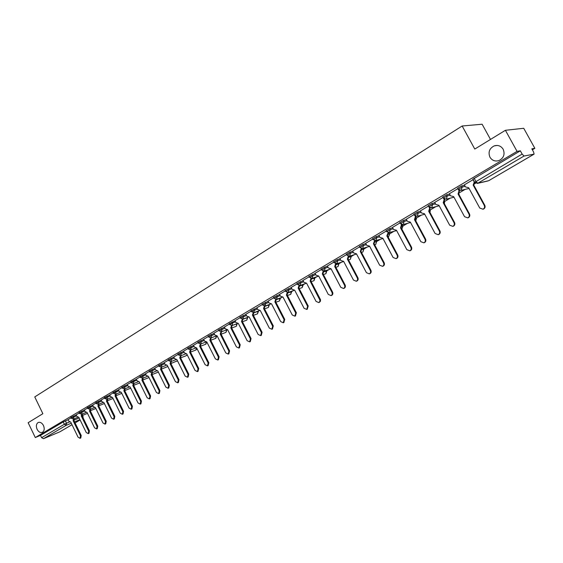 <?xml version="1.0" encoding="UTF-8"?>
<svg xmlns="http://www.w3.org/2000/svg" width="563" height="563" viewBox="0 0 563 563"><rect width="100%" height="100%" fill="white"/><g stroke="black" fill="none" stroke-linecap="round" stroke-linejoin="round"><path stroke-width="0.84" d="M43.471 425.508C44.737 428.767 44.35 431.054 42.316 432.377C40.311 432.968 38.573 431.955 37.109 429.33C35.842 426.078 36.229 423.784 38.27 422.468C40.269 421.884 42 422.897 43.471 425.508M503.174 149.258C505.131 154.269 503.737 158.034 499.008 160.554C495.144 161.687 492.125 160.568 489.944 157.204C487.987 152.165 489.402 148.393 494.208 145.88C498.016 144.797 501.007 145.923 503.174 149.258M76.223 414.945L70.889 417.457M84.422 410.089L79.059 412.616M92.747 405.163L87.356 407.703M101.206 400.159L95.773 402.707M109.792 395.071L104.331 397.64M118.511 389.906L113.022 392.488M127.379 384.663L121.854 387.253M136.38 379.328L130.827 381.932M145.536 373.909L139.941 376.527M154.839 368.406L149.209 371.038M164.29 362.811L158.632 365.457M173.904 357.118L168.21 359.778M183.679 351.333L177.943 354.007M193.616 345.45L187.845 348.138M203.722 339.468L197.916 342.17M214.01 333.387L208.162 336.104M224.468 327.194L218.585 329.925M235.109 320.896L229.19 323.641M245.947 314.485L239.979 317.243M256.967 307.961L250.964 310.741M268.192 301.325L262.14 304.111M279.621 294.562L273.527 297.37M291.254 287.679L285.117 290.501M303.105 280.67L296.926 283.506M315.181 273.527L308.953 276.377M327.483 266.25L324.562 267.186L321.206 269.114M340.017 258.839L337.089 259.754L333.69 261.718M352.79 251.288L349.862 252.189L346.414 254.18M365.816 243.589L362.882 244.469L359.384 246.495M379.089 235.742L376.154 236.594L372.607 238.663M392.636 227.734L389.695 228.571L386.091 230.668M406.444 219.577L403.502 220.386L399.843 222.519M420.533 211.252L417.584 212.033L413.875 214.207M434.91 202.757L431.962 203.51L428.19 205.727M449.591 194.094L446.628 194.812L442.8 197.071M464.566 185.248L461.604 185.938L457.712 188.232M237.192 323.662L232.069 325.505L232.716 322.88L235.594 321.846M247.706 317.469L248.072 317.25M258.41 311.163L259.036 310.797M269.205 304.569L270.198 304.224M280.374 298.221L281.556 297.531M291.648 291.585L293.119 290.719M303.126 284.822L304.893 283.78M314.576 277.482L314.816 277.946L316.892 276.714M326.427 270.395L326.709 270.93L329.109 269.515M338.497 263.167L338.827 263.794L341.558 262.182M350.784 255.799L351.164 256.517L354.247 254.708M363.761 249.099L367.175 247.094M376.584 241.548L380.349 239.331M389.645 233.856L393.79 231.414M402.967 226.009L407.492 223.342M416.543 218.015L421.469 215.108M430.385 209.858L435.727 206.712M444.876 201.322L450.273 198.141M459.711 192.581L465.122 189.393M474.848 183.665L475.531 183.264M532.359 149.786L534.85 148.315L531.831 148.836L533.576 151.989L534.097 154.128L524.033 156.035L477.762 183.249L488.705 180.695L534.027 154.156M490.493 139.434L482.125 124.226L462.153 125.999L474.785 149.061L505.412 130.292L517.052 151.37L35.293 437.542L28.15 422.714L42.865 413.699L34.751 396.922L462.153 125.999M505.412 130.292L523.731 128.28L534.85 148.315M59.819 431.842L43.478 438.697L41.599 437.697L40.494 435.396L63.204 421.926L68.151 419.724M40.494 435.396L35.293 437.542M474.665 182.377L522.14 154.065L520.339 150.807L517.052 151.37M522.14 154.065L524.033 156.035M473.173 179.639L464.348 184.847M457.93 188.633L449.38 193.714M443.011 197.458L434.72 202.399M428.401 206.114L420.35 210.914M414.087 214.594L406.275 219.253M400.054 222.906L392.467 227.431M386.295 231.062L378.843 235.475L379.997 237.445L382.868 238.269L393.087 257.474L396.049 258.649C397.372 257.882 397.724 256.721 397.105 255.18L386.851 235.925L388.055 232.793M372.812 239.05L365.668 243.315M359.588 246.883L352.649 251.021M346.618 254.575L339.883 258.586M333.894 262.112L327.356 266.01M321.41 269.508L315.062 273.294M309.157 276.771L302.901 280.48L303.978 282.344L306.582 283.189L316.068 301.416L318.785 302.584L319.798 301.515L319.925 300.17L310.129 281.099L310.917 278.439M297.13 283.893L291.148 287.468M285.321 290.895L279.515 294.358M273.731 297.764L268.094 301.128M262.344 304.506L256.869 307.771M251.161 311.135L245.757 314.337L246.784 316.125L249.184 316.976L258.143 334.464L260.669 335.625L261.422 332.599L252.428 315.069L253.195 312.761M240.183 317.638L235.024 320.72M229.387 324.035L224.384 327.026M218.782 330.319L213.926 333.219M208.359 336.498L203.644 339.313M198.113 342.564L193.447 345.33L194.425 347.047L196.649 347.913L205.136 364.711L207.487 365.859L208.134 363.001L199.626 346.161L200.344 344.099M188.042 348.532L183.51 351.221L184.474 352.924L186.677 353.782L195.065 370.454L197.388 371.601L198.014 368.772L189.597 352.065L190.308 350.045M178.14 354.401L173.742 357.005L174.699 358.701L176.866 359.56L185.164 376.105L187.458 377.245L188.07 374.451L179.738 357.864L180.434 355.893M168.4 360.172L164.22 362.671M158.829 365.844L154.677 368.301L155.613 369.968L157.724 370.827L165.853 387.126L168.084 388.259L168.661 385.521L160.504 369.194L161.18 367.287M149.406 371.425L145.472 373.783M140.138 376.921L136.316 379.202M131.017 382.326L127.231 384.571L128.139 386.197L130.159 387.062L138.048 402.988L140.194 404.114L140.722 401.461L132.812 385.5L134.001 381.313L136.816 380.208M122.044 387.64L118.371 389.821L119.272 391.433L121.263 392.298L129.068 408.112L131.193 409.231L131.7 406.606L123.874 390.764L124.493 388.977M113.212 392.875L109.736 394.952M104.521 398.027L101.15 400.04M95.963 403.094L92.606 405.086L93.486 406.662L95.4 407.528L102.98 422.996L105.028 424.108L105.492 421.56L97.892 406.057L98.398 404.375L102.839 402.594M87.539 408.084L84.281 410.019L85.154 411.588L87.047 412.447L94.556 427.803L96.569 428.915L97.026 426.395L89.496 411.004L90.073 409.315M79.249 413.003L76.089 414.875L76.948 416.43L78.813 417.289L86.252 432.539L88.243 433.651L88.687 431.152L81.227 415.867L81.797 414.199M388.414 233.012L388.949 232.857L389.659 233.962L388.561 236.868L389.497 233.884L388.54 234.166M402.137 225.038L402.967 226.122L401.848 229.057L402.819 226.037L402.214 226.213M71.079 417.837L68.017 419.653L68.869 421.201L70.713 422.06L78.081 437.205L80.052 438.31L80.481 435.839L73.091 420.66L73.647 419.02M402.003 224.7L401.109 227.705L411.483 247.108C412.109 248.67 411.743 249.845 410.392 250.626L410.11 250.725M459.584 190.702L459.943 190.491M376.548 241.555L376.084 240.612M389.603 233.863L388.949 232.857M402.911 226.016L402.264 225.003M520.339 150.807L472.941 179.21M430.139 207.888L429.266 211.132L439.914 230.893C440.555 232.491 440.167 233.694 438.753 234.504L438.408 234.623M464.334 184.819L465.495 186.951L468.683 187.739L479.739 208.029L482.998 209.218C484.518 208.359 484.947 207.1 484.279 205.439L473.18 185.093L474.342 181.786M474.989 182.827L473.701 184.974L484.785 205.291C485.454 206.952 485.025 208.211 483.504 209.07L483.026 209.211M473.011 179.674L474.18 181.821M473.18 185.093L473.701 184.974M449.365 193.686L450.513 195.797L453.644 196.6L464.552 216.692L467.754 217.881C469.239 217.044 469.655 215.798 469 214.158L458.05 194.003L459.021 190.773L459.556 190.646L458.585 193.869L469.521 214.003C470.175 215.636 469.76 216.882 468.275 217.719L467.853 217.853M457.867 188.654L458.198 189.267M458.254 189.358L459.021 190.773M458.05 194.003L458.585 193.869M434.706 202.377L435.839 204.468L438.915 205.27L449.675 225.186L452.828 226.368C454.278 225.545 454.679 224.32 454.031 222.702L443.229 202.729L444.172 199.541L444.721 199.408L443.771 202.589L454.566 222.533C455.214 224.151 454.813 225.376 453.363 226.199L452.983 226.319M438.971 205.375L438.57 205.474M443.56 198.415L444.172 199.541M443.229 202.729L443.771 202.589M420.343 210.886L421.455 212.962L424.481 213.771L435.1 233.497L438.204 234.687C439.619 233.87 440.006 232.667 439.365 231.062L428.703 211.28L429.625 208.134L430.181 207.993M429.196 207.346L429.625 208.134M428.703 211.28L429.266 211.132M406.261 219.232L407.359 221.287L410.336 222.096L420.814 241.654L423.876 242.836C425.255 242.034 425.628 240.844 424.995 239.261L414.474 219.661L415.367 216.558L415.937 216.403L415.044 219.5L425.558 239.078C426.191 240.661 425.811 241.851 424.432 242.646L424.122 242.752M415.051 215.967L415.367 216.558M414.474 219.661L415.044 219.5M392.46 227.41L393.544 229.444L396.465 230.267L406.817 249.641L409.822 250.824C411.18 250.035 411.539 248.86 410.913 247.298L400.525 227.874L401.391 224.813L401.876 224.672M401.159 224.377L401.391 224.813M400.525 227.874L401.109 227.705M396.634 230.584L388.336 232.843L387.443 235.749L397.689 254.976C398.308 256.524 397.957 257.678 396.634 258.452L396.373 258.537M386.851 235.925L387.443 235.749M365.654 243.293L366.717 245.292L369.539 246.115L379.624 265.152L382.544 266.327C383.839 265.574 384.184 264.427 383.572 262.9L373.445 243.821L374.508 240.76M383.009 238.529L374.972 240.83L374.043 243.638L384.156 262.696C384.768 264.223 384.43 265.363 383.136 266.123L382.903 266.2M373.445 243.821L374.043 243.638M352.642 250.999L353.691 252.984L356.463 253.814L366.429 272.682L369.307 273.857C370.567 273.118 370.897 271.985 370.292 270.479L360.292 251.562L361.235 248.572M361.805 248.649L360.904 251.372L370.89 270.261C371.496 271.774 371.165 272.9 369.905 273.646L369.694 273.717M360.292 251.562L360.904 251.372M339.876 258.565L340.911 260.535L343.634 261.366L353.48 280.071L356.309 281.247C357.547 280.515 357.871 279.403 357.273 277.904L347.392 259.156L348.216 256.228M348.912 256.32L348.011 258.959L357.878 277.686C358.476 279.178 358.159 280.29 356.921 281.021L356.724 281.092M347.392 259.156L348.011 258.959M327.342 265.989L328.37 267.939L331.051 268.776L340.777 287.32L343.564 288.495C344.774 287.77 345.084 286.673 344.493 285.195L334.739 266.609L335.513 263.766M343.704 261.492L336.266 263.836L335.365 266.405L345.112 284.969C345.703 286.447 345.393 287.545 344.183 288.263L344.007 288.326M334.739 266.609L335.365 266.405M315.048 273.273L316.061 275.208L318.7 276.053L328.306 294.435L331.058 295.603C332.24 294.899 332.543 293.809 331.959 292.352L322.317 273.921L323.099 271.176M331.1 268.868L323.816 271.211L322.958 273.709L332.585 292.12C333.169 293.576 332.867 294.66 331.684 295.371L331.523 295.427M322.317 273.921L322.958 273.709M311.642 278.439L310.776 280.881L320.502 299.657L320.431 301.275L319.27 302.401M310.129 281.099L310.776 280.881M291.134 287.447L292.12 289.347L294.681 290.191L304.062 308.264L306.729 309.432L307.581 306.258L298.165 288.143L298.953 285.561M299.671 285.54L298.819 287.918L308.221 306.019L307.236 309.242M298.165 288.143L298.819 287.918M279.508 294.336L280.48 296.222L282.999 297.074L292.267 314.999L294.899 316.16L295.723 313.021L286.419 295.054L287.2 292.549M287.918 292.5L287.081 294.829L296.37 312.775L295.427 315.956M286.419 295.054L287.081 294.829M268.079 301.106L269.044 302.978L271.521 303.83L280.691 321.6L283.288 322.768L284.083 319.664L274.885 301.845L275.666 299.41M276.377 299.333L275.553 301.613L284.737 319.411L283.822 322.557M274.885 301.845L275.553 301.613M256.862 307.757L257.819 309.608L260.254 310.459L269.318 328.088L271.873 329.249L272.647 326.188L263.554 308.517L264.329 306.145M265.039 306.04L264.23 308.278L273.315 325.928L272.429 329.031M263.554 308.517L264.23 308.278M253.906 312.62L253.111 314.823L262.091 332.332L261.239 335.393M252.428 315.069L253.111 314.823M235.01 320.699L235.946 322.529L238.311 323.38L247.171 340.728L249.655 341.882L250.387 338.891L241.499 321.508L242.252 319.256M242.963 319.094L242.181 321.255L251.063 338.623L250.239 341.65M241.499 321.508L242.181 321.255M224.37 327.004L225.291 328.82L227.628 329.672L236.39 346.878L238.839 348.033L239.549 345.077L230.76 327.828L231.506 325.632M232.216 325.449L231.449 327.575L240.225 344.802L239.437 347.793M230.76 327.828L231.449 327.575M213.912 333.205L214.827 334.999L217.121 335.858L225.791 352.924L228.212 354.078L228.895 351.157L220.203 334.042L220.935 331.896M221.646 331.698L220.893 333.789L229.584 350.876L228.817 353.831M220.203 334.042L220.893 333.789M203.637 339.292L204.538 341.072L206.797 341.931L215.376 358.87L217.761 360.017L218.423 357.125L209.823 340.151L210.555 338.053M211.266 337.835L210.527 339.89L219.12 356.851L218.381 359.764M209.823 340.151L210.527 339.89M201.054 343.873L200.329 345.893L208.831 362.713L208.113 365.598M199.626 346.161L200.329 345.893M191.019 349.806L190.308 351.791L198.718 368.483L198.028 371.334M189.597 352.065L190.308 351.791M181.152 355.64L180.449 357.596L188.774 374.156L188.162 376.95L187.458 377.245M179.738 357.864L180.449 357.596M164.213 362.656L165.079 364.381L167.211 365.239L175.431 381.658L177.69 382.798L178.281 380.032L170.04 363.578L170.723 361.636M171.448 361.376L170.758 363.297L178.992 379.736L178.401 382.502L177.69 382.798M170.04 363.578L170.758 363.297M161.898 367.02L161.222 368.913L169.372 385.226L168.801 387.956L168.084 388.259M160.504 369.194L161.222 368.913M145.465 373.769L146.31 375.465L148.386 376.33L156.437 392.495L158.639 393.628L159.195 390.919L151.123 374.719L151.785 372.84M152.51 372.565L151.848 374.43L159.913 390.623L159.357 393.326L158.639 393.628M151.123 374.719L151.848 374.43M136.309 379.188L137.147 380.877L139.202 381.735L147.168 397.788L149.343 398.914L149.885 396.232L141.89 380.152L142.538 378.308M143.269 378.026L142.622 379.863L150.602 395.937L150.061 398.611L149.343 398.914M141.89 380.152L142.622 379.863M134.177 383.396L133.537 385.212L141.44 401.159L140.919 403.805L140.194 404.114M132.812 385.5L133.537 385.212M125.232 388.681L124.606 390.469L132.432 406.303L131.918 408.921L131.193 409.231M123.874 390.764L124.606 390.469M109.729 394.937L110.538 396.591L112.509 397.45L120.236 413.151L122.333 414.269L122.825 411.673L115.07 395.944L116.133 391.883L118.941 390.771M116.421 393.889L115.809 395.648L123.557 411.363L123.058 413.96L122.333 414.269M115.07 395.944L115.809 395.648M101.143 400.026L101.945 401.665L103.888 402.531L111.544 418.112L113.613 419.231L114.092 416.655L106.414 401.039L107.019 399.301M107.751 399.005L107.153 400.743L114.824 416.346L114.338 418.914L113.613 419.231M106.414 401.039L107.153 400.743M99.222 404.051L98.631 405.761L106.224 421.251L105.76 423.791L105.028 424.108M97.892 406.057L98.631 405.761M90.819 409.012L90.235 410.701L97.765 426.078L97.308 428.598L96.569 428.915M89.496 411.004L90.235 410.701M82.543 413.896L81.973 415.564L89.426 430.836L88.982 433.327L88.243 433.651M81.227 415.867L81.973 415.564M74.393 418.71L73.837 420.357L81.22 435.516L80.79 437.986L80.052 438.31M73.091 420.66L73.837 420.357M71.297 418.295L76.631 415.775M73.45 416.064L73.859 416.901L73.472 419.09L77.785 417.324M79.467 413.46L84.837 410.934M81.642 411.208L82.057 412.053L81.649 414.262L86.005 412.489M87.772 408.548L93.162 406.007M89.96 406.282L90.376 407.126L89.96 409.357L94.359 407.577M96.196 403.565L101.621 401.011M98.405 401.271L98.828 402.13L98.504 404.325M104.753 398.498L110.214 395.93M106.991 396.183L107.413 397.049L106.97 399.322L111.453 397.527M113.452 393.354L116.133 391.883L115.704 391.018M122.284 388.125L127.808 385.535M124.564 385.768L124.993 386.64L124.529 388.963L129.096 387.154M131.263 382.812L134.001 381.313L133.558 380.426M140.384 377.414L145.972 374.796M142.706 375.007L143.15 375.894L142.65 378.266L147.316 376.443M149.659 371.932L155.282 369.3M152.003 369.497L152.446 370.391L151.94 372.79L156.655 370.954M159.083 366.358L164.741 363.705M161.447 363.895L161.898 364.796L161.377 367.217L166.141 365.38M168.661 360.686L174.361 358.026M171.053 358.202L171.511 359.11L170.969 361.559L175.79 359.708M178.401 354.922L184.136 352.248M180.822 352.41L181.286 353.325L180.723 355.802L185.607 353.944M188.309 349.06L194.08 346.372M190.758 346.519L191.223 347.441L190.646 349.947L195.586 348.082M198.387 343.099L204.193 340.397M200.857 340.531L201.329 341.459L200.738 343.993L205.741 342.114M208.634 337.04L214.482 334.316M211.139 334.436L211.611 335.372L210.998 337.934L216.072 336.055M219.063 330.868L224.947 328.138M221.59 328.236L222.068 329.179L221.442 331.776L226.586 329.883L225.96 332.381L226.924 329.911M229.669 324.591L232.716 322.88L232.23 321.93M240.471 318.208L246.432 315.442M243.054 315.512L243.547 316.469L242.878 319.122L248.184 317.215M251.457 311.705L257.467 308.925M254.075 308.974L254.575 309.946L253.66 312.704M262.647 305.09L268.692 302.296M265.293 302.324L265.799 303.302L264.842 306.096M274.033 298.348L280.128 295.54M276.714 295.554L277.228 296.539L276.672 299.199L276.215 299.375M285.631 291.486L291.768 288.664M288.347 288.657L288.861 289.649L288.291 292.345L287.799 292.528M297.447 284.505L303.626 281.662M300.199 281.634L300.719 282.633L300.128 285.357L299.593 285.554M309.474 277.383L315.709 274.533M312.268 274.477L312.789 275.483L312.191 278.242L311.592 278.446M321.733 270.134L325.097 268.206L328.011 267.263M324.562 267.186L325.097 268.206L324.471 270.993L321.684 270.036L321.149 269.023M334.225 262.745L337.631 260.782L340.552 259.86M337.089 259.754L337.631 260.782L336.991 263.611L334.176 262.647L333.634 261.619M346.956 255.215L350.411 253.223L353.332 252.315M349.862 252.189L350.411 253.223L349.75 256.081L348.94 256.32M359.933 247.537L363.438 245.51L366.365 244.624M362.882 244.469L363.438 245.51L362.755 248.41L361.84 248.649M373.163 239.711L376.717 237.649L379.652 236.784M376.154 236.594L376.717 237.649L376.014 240.584L373.107 239.599L372.544 238.55M386.654 231.731L390.258 229.634L393.199 228.796M389.695 228.571L390.258 229.634L389.54 232.603L386.598 231.618L386.028 230.556M400.42 223.588L404.072 221.456L407.014 220.64M403.502 220.386L404.072 221.456L403.333 224.468L401.933 224.686M414.459 215.291L418.168 213.117L421.117 212.328M417.584 212.033L418.168 213.117L417.401 216.164L415.761 216.333M428.781 206.818L432.546 204.608L435.502 203.841M431.962 203.51L432.546 204.608L431.758 207.691L429.815 207.761M443.398 198.169L447.226 195.917L450.182 195.192M446.628 194.812L447.226 195.917L446.417 199.049L444.116 198.936M458.317 189.344L462.209 187.05L465.172 186.36M461.604 185.938L462.209 187.05L461.055 190.371L469.07 188.443M65.385 420.85L66.525 423.193L69.502 421.976M74.196 420.047L79.165 418.006M82.501 416.641L83.035 416.5L83.078 417.823M82.057 415.578L82.747 417.148M79.967 419.646L74.576 421.87M71.283 423.228L66.23 425.311L43.478 438.697M59.608 431.962L72.001 424.706L59.734 431.898M75.076 422.904L80.115 419.956L75.083 422.912M232.223 325.484L237.241 323.76L236.291 326.315L236.903 323.739M242.984 319.179L247.755 317.56L246.805 320.136L247.41 317.49M253.941 312.768L258.459 311.255L257.495 313.858L258.093 311.128M265.089 306.237L269.346 304.843L268.375 307.468L268.966 304.653M276.44 299.593L280.423 298.32L279.445 300.966L280.022 298.059M287.996 292.837L291.697 291.676L290.705 294.35L291.282 291.345M299.762 285.955L303.175 284.913L302.176 287.616L302.732 284.512M311.747 278.952L314.858 278.031L314.041 280.663L314.386 277.545M323.957 271.823L326.758 271.021L325.935 273.674L326.259 270.451M336.392 264.568L338.877 263.878L338.046 266.559L338.666 263.836L338.335 263.217M349.06 257.171L351.213 256.608L350.383 259.318L351.016 256.552L350.643 255.841M361.974 249.648L363.789 249.205L362.945 251.935L363.607 249.142L363.17 248.325M375.134 241.977L376.598 241.654L375.753 244.412L376.429 241.583L375.936 240.654M416.148 218.106L416.529 218.127L415.797 220.907M416.212 217.691L415.79 220.893M430.35 209.858L429.991 212.483M459.007 194.657L458.986 193.609M444.39 203.729L444.538 201.948M429.977 212.448L430.301 209.985M375.24 244.616L374.655 244.792M362.466 252.125L361.467 252.435M349.926 259.494L348.532 259.944M337.617 266.735L335.844 267.312M325.534 273.843L323.394 274.547M313.661 280.817L311.177 281.655M302 287.672L299.192 288.636M290.55 294.407L287.419 295.491M279.29 301.015L275.863 302.225M268.234 307.518L264.519 308.841M257.368 313.901L253.371 315.343M246.685 320.178L242.428 321.733M236.179 326.35L231.667 328.011M225.854 332.423L221.097 334.19M215.545 338.426L216.488 336.083M205.565 344.296L206.508 342.086M195.748 350.066L196.698 348.004M186.086 355.746L187.071 354.57M176.585 361.326L177.408 360.644M167.232 366.823L167.83 366.471M158.027 372.234L151.947 374.627M148.97 377.555L142.706 380.039M474.116 178.218L475.848 181.392L477.762 183.249L477.431 183.411L487.797 180.99M63.204 421.926L64.344 424.277L66.525 423.193L66.23 425.311L64.344 424.277L41.599 437.697M534.076 154.142L488.839 180.617M473.328 185.009L473.849 184.889M484.279 205.439L484.785 205.291M458.191 193.918L458.725 193.785M469 214.158L469.521 214.003M443.37 202.645L443.911 202.504M454.031 222.702L454.566 222.533M428.844 211.202L429.4 211.048M439.365 231.062L439.914 230.893M414.607 219.577L415.177 219.422M424.995 239.261L425.558 239.078M400.659 227.797L401.236 227.628M410.913 247.298L411.483 247.108M386.985 235.848L387.569 235.672M397.105 255.18L397.689 254.976M373.572 243.744L374.17 243.561M383.572 262.9L384.156 262.696M360.419 251.485L361.031 251.295M370.292 270.479L370.89 270.261M347.519 259.086L348.138 258.889M357.273 277.904L357.878 277.686M334.858 266.538L335.485 266.334M344.493 285.195L345.112 284.969M322.437 273.85L323.071 273.639M331.959 292.352L332.585 292.12M310.248 281.028L310.889 280.81M319.657 299.368L320.291 299.129M298.277 288.073L298.932 287.848M307.581 306.258L308.221 306.019M286.532 294.991L287.193 294.766M295.723 313.021L296.37 312.775M274.997 301.782L275.659 301.55M284.083 319.664L284.737 319.411M263.667 308.454L264.336 308.214M272.647 326.188L273.315 325.928M252.534 315.006L253.216 314.759M261.422 332.599L262.091 332.332M241.604 321.445L242.287 321.199M250.387 338.891L251.063 338.623M230.858 327.772L231.548 327.518M239.549 345.077L240.225 344.802M220.302 333.986L220.999 333.725M228.895 351.157L229.584 350.876M209.922 340.094L210.625 339.834M218.423 357.125L219.12 356.851M199.724 346.104L200.428 345.837M208.134 363.001L208.831 362.713M189.696 352.009L190.407 351.734M198.014 368.772L198.718 368.483M179.836 357.815L180.547 357.54M188.07 374.451L188.774 374.156M170.139 363.522L170.849 363.248M178.281 380.032L178.992 379.736M160.596 369.138L161.314 368.856M168.661 385.521L169.372 385.226M151.215 374.662L151.933 374.381M159.195 390.919L159.913 390.623M141.982 380.102L142.706 379.814M149.885 396.232L150.602 395.937M132.896 385.451L133.628 385.155M140.722 401.461L141.44 401.159M123.959 390.708L124.69 390.419M131.7 406.606L132.432 406.303M115.155 395.895L115.894 395.599M122.825 411.673L123.557 411.363M106.498 400.99L107.23 400.694M114.092 416.655L114.824 416.346M97.969 406.014L98.708 405.712M105.492 421.56L106.224 421.251M89.573 410.955L90.319 410.652M97.026 426.395L97.765 426.078M81.304 415.825L82.05 415.515M88.687 431.152L89.426 430.836M73.169 420.617L73.915 420.308M80.481 435.839L81.22 435.516M457.642 188.098L458.247 189.21L461.055 190.371M442.729 196.937L443.327 198.042L446.107 199.196L453.975 197.205M428.126 205.601L428.71 206.691L431.469 207.831L439.196 205.791M413.812 214.088L414.389 215.165L417.127 216.298L424.72 214.214M416.219 217.55L416.472 218.022M399.779 222.399L400.356 223.476L403.066 224.595L410.54 222.476M359.328 246.39L359.877 247.431L362.523 248.522L369.652 246.334M363.304 248.283L363.74 249.106M346.358 254.075L346.899 255.109L349.524 256.193L356.555 253.983M308.904 276.285L309.425 277.292L311.986 278.347L318.158 276.292M296.877 283.414L297.398 284.414L299.938 285.455L305.843 283.456M302.929 284.442L303.133 284.829M285.075 290.409L285.589 291.402L288.108 292.436L293.851 290.466M273.484 297.285L273.991 298.263L276.496 299.291L282.105 297.341M262.098 304.027L262.604 305.005L265.089 306.019L270.585 304.083M250.922 310.656L251.415 311.628L253.885 312.634L259.283 310.706M239.937 317.173L240.429 318.13L242.878 319.122M229.148 323.57L229.634 324.52L232.069 325.505M218.55 329.855L219.028 330.798L221.442 331.776M208.127 336.034L208.599 336.97L210.998 337.934M197.88 342.107L198.352 343.036L200.738 343.993M187.817 348.075L188.281 348.997L190.646 349.947M177.915 353.944L178.372 354.859L180.723 355.802M168.175 359.722L168.633 360.63L170.969 361.559M158.604 365.394L159.055 366.295L161.377 367.217M149.181 370.982L149.631 371.876L151.94 372.79M139.92 376.478L140.356 377.365L142.65 378.266M130.799 381.883L131.235 382.763L133.515 383.656L138.132 381.841M121.826 387.203L122.262 388.076L124.529 388.963M113.001 392.439L113.43 393.305L115.682 394.184L120.201 392.383M104.31 397.591L104.732 398.449L106.97 399.322M95.752 402.665L96.174 403.516L98.398 404.375M87.328 407.654L87.751 408.506L89.96 409.357M79.038 412.573L79.453 413.418L81.649 414.262M70.875 417.415L71.283 418.253L73.472 419.09M459.049 194.728L459.021 193.581M444.418 203.778L444.573 201.899M210.71 340.256L215.798 338.349L216.804 336.02M200.498 346.224L205.805 344.218L206.832 341.994M190.463 352.093L195.973 349.996L197.043 348.687M180.589 357.864L186.304 355.675L187.205 354.838M170.885 363.543L177.472 360.763M161.335 369.131L167.851 366.513M139.786 382.917L133.614 385.359M130.722 388.189L124.669 390.602M121.798 393.382L115.865 395.761M113.015 398.491L107.195 400.835M104.373 403.523L98.666 405.839M95.865 408.478L90.263 410.758M90.481 411.208L90.46 410.68M87.49 413.362L81.994 415.607M472.864 179.076L474.595 182.243L477.431 183.411M82.494 415.403L83.014 416.465M494.208 145.88L497.171 145.444M482.998 209.218L483.504 209.07M467.754 217.881L468.275 217.719M438.486 205.495L438.964 205.368M452.828 226.368L453.363 226.199M438.204 234.687L438.753 234.504M423.876 242.836L424.432 242.646M396.078 230.464L396.507 230.344M409.822 250.824L410.392 250.626M382.495 238.466L382.91 238.339M396.049 258.649L396.634 258.452M369.173 246.305L369.574 246.186M382.544 266.327L383.136 266.123M369.307 273.857L369.905 273.646M343.296 261.549L343.669 261.429M356.309 281.247L356.921 281.021M330.72 268.952L331.079 268.832M343.564 288.495L344.183 288.263M331.058 295.603L331.684 295.371M318.785 302.584L319.418 302.345M306.729 309.432L307.377 309.186M294.899 316.16L295.554 315.906M283.288 322.768L283.942 322.508M271.873 329.249L272.541 328.989M260.669 335.625L261.338 335.358M249.655 341.882L250.331 341.614M238.839 348.033L239.521 347.758M228.212 354.078L228.895 353.796M217.761 360.017L218.451 359.736M207.487 365.859L208.183 365.57M197.388 371.601L198.092 371.313"/></g></svg>
